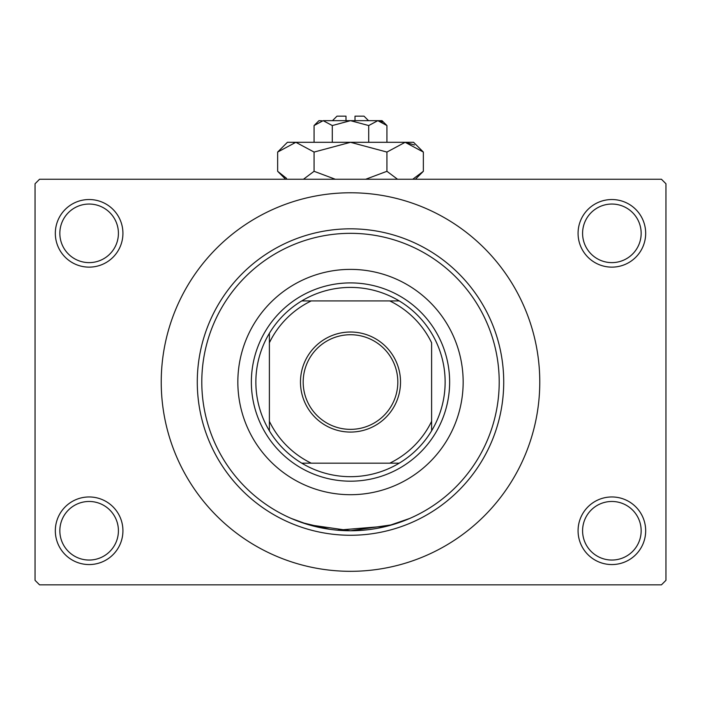 <?xml version="1.0" encoding="UTF-8"?>
<svg xmlns="http://www.w3.org/2000/svg" width="701" height="701" viewBox="0 0 701 701"><rect width="100%" height="100%" fill="white"/><g stroke="black" fill="none" stroke-linecap="round" stroke-linejoin="round"><path stroke-width="1.05" d="M578.071 530.753A33.797 33.797 0 0 1 611.877 496.956A33.797 33.797 0 0 1 645.674 530.753A33.797 33.797 0 0 1 611.877 564.559A33.797 33.797 0 0 1 578.071 530.753M641.161 530.753A29.293 29.293 0 0 0 611.877 501.469A29.293 29.293 0 0 0 582.584 530.753A29.293 29.293 0 0 0 611.877 560.046A29.293 29.293 0 0 0 641.161 530.753M55.326 530.753A33.797 33.797 0 0 1 89.123 496.956A33.797 33.797 0 0 1 122.929 530.753A33.797 33.797 0 0 1 89.123 564.559A33.797 33.797 0 0 1 55.326 530.753M118.416 530.753A29.293 29.293 0 0 0 89.123 501.469A29.293 29.293 0 0 0 59.839 530.753A29.293 29.293 0 0 0 89.123 560.046A29.293 29.293 0 0 0 118.416 530.753M55.326 233.337A33.797 33.797 0 0 1 89.123 199.531A33.797 33.797 0 0 1 122.929 233.337A33.797 33.797 0 0 1 89.123 267.134A33.797 33.797 0 0 1 55.326 233.337M118.416 233.337A29.293 29.293 0 0 0 89.123 204.044A29.293 29.293 0 0 0 59.839 233.337A29.293 29.293 0 0 0 89.123 262.621A29.293 29.293 0 0 0 118.416 233.337M578.071 233.337A33.797 33.797 0 0 1 611.877 199.531A33.797 33.797 0 0 1 645.674 233.337A33.797 33.797 0 0 1 611.877 267.134A33.797 33.797 0 0 1 578.071 233.337M641.161 233.337A29.293 29.293 0 0 0 611.877 204.044A29.293 29.293 0 0 0 582.584 233.337A29.293 29.293 0 0 0 611.877 262.621A29.293 29.293 0 0 0 641.161 233.337M329.882 529.316L301.903 522.596L291.195 518.425L308.563 524.725L350.474 530.753L392.42 524.725L409.805 518.425L387.627 526.048L337.409 530.184M161.23 382.045A189.27 189.27 0 0 0 350.5 571.315A189.27 189.27 0 0 0 539.77 382.045A189.27 189.27 0 0 0 350.5 192.775A189.27 189.27 0 0 0 161.23 382.045M661.446 584.836L39.554 584.836L35.05 580.332L35.05 183.758L39.554 179.254L661.446 179.254L665.95 183.758L665.95 580.332L661.446 584.836M237.841 382.045A112.659 112.659 0 0 0 350.5 494.704A112.659 112.659 0 0 0 463.159 382.045A112.659 112.659 0 0 0 350.5 269.386A112.659 112.659 0 0 0 237.841 382.045M499.208 382.045A148.708 148.708 0 0 0 350.5 233.337A148.708 148.708 0 0 0 201.792 382.045A148.708 148.708 0 0 0 350.5 530.753A148.708 148.708 0 0 0 499.208 382.045M197.279 382.045A153.221 153.221 0 0 1 350.5 228.824A153.221 153.221 0 0 1 503.721 382.045A153.221 153.221 0 0 1 350.5 535.266A153.221 153.221 0 0 1 197.279 382.045M350.5 332.02A50.025 50.025 0 0 1 400.525 382.045A50.025 50.025 0 0 1 350.5 432.07A50.025 50.025 0 0 1 300.475 382.045A50.025 50.025 0 0 1 350.5 332.02M350.5 429.363A47.317 47.317 0 0 0 397.817 382.045A47.317 47.317 0 0 0 350.5 334.727A47.317 47.317 0 0 0 303.183 382.045A47.317 47.317 0 0 0 350.5 429.363M350.5 287.41A94.635 94.635 0 0 0 301.754 300.931L311.218 300.931L301.754 300.931A94.635 94.635 0 0 0 269.386 430.791L269.386 421.327L269.386 430.791A94.635 94.635 0 0 0 399.246 463.159L389.782 463.159L399.246 463.159A94.635 94.635 0 0 0 431.614 430.791L431.614 342.763A90.131 90.131 0 0 0 389.782 300.931L311.218 300.931A90.131 90.131 0 0 0 269.386 342.763L269.386 421.327A90.131 90.131 0 0 0 311.218 463.159L389.782 463.159A90.131 90.131 0 0 0 431.614 421.327L431.614 430.791A94.635 94.635 0 0 0 399.246 300.931L389.782 300.931L399.246 300.931A94.635 94.635 0 0 0 350.5 287.41M350.5 481.184A99.139 99.139 0 0 1 251.361 382.045A99.139 99.139 0 0 1 350.5 282.906A99.139 99.139 0 0 1 449.639 382.045A99.139 99.139 0 0 1 350.5 481.184M301.754 463.159L311.218 463.159L301.754 463.159M269.386 333.299L269.386 342.763L269.386 333.299M332.476 120.668L336.979 116.164L345.996 116.164L345.996 120.668M321.925 120.774L318.955 120.668L314.074 125.549L323.179 120.668L332.292 125.549L350.5 120.668L368.708 125.549L377.821 120.668L386.926 125.549L386.926 142.303M368.708 125.549L368.708 142.303M382.492 122.027L379.075 120.774M314.074 125.549L314.074 142.303M332.292 125.549L332.292 142.303M286.543 178.361L277.649 171.298L277.649 152.064L287.41 142.303L413.59 142.303L423.351 152.064L423.351 171.298L412.731 179.254M277.649 152.064L295.866 142.303L314.074 152.064L350.5 142.303L386.926 152.064L405.134 142.303L423.351 152.064M386.926 152.064L386.926 171.298L365.685 179.254M397.546 179.254L386.926 171.298M414.457 144.993L405.134 142.303M295.866 142.303L293.351 142.505M314.074 152.064L314.074 171.298L303.454 179.254M335.315 179.254L314.074 171.298M323.179 120.668L382.045 120.668L386.926 125.549M355.004 120.668L355.004 116.164L364.021 116.164L368.524 120.668M285.605 179.254L277.649 171.298M415.395 179.254L423.351 171.298"/></g></svg>
